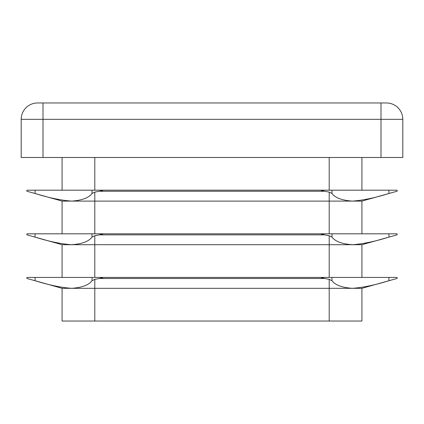 <?xml version="1.0" encoding="UTF-8"?>
<svg xmlns="http://www.w3.org/2000/svg" width="424" height="424" viewBox="0 0 424 424"><rect width="100%" height="100%" fill="white"/><g stroke="black" fill="none" stroke-linecap="round" stroke-linejoin="round"><path stroke-width="0.64" d="M62.084 233.804L62.084 201.098L27.051 191.266L26.654 190.742L27.194 190.196L324.773 190.196L321.366 190.742L329.204 192.088L331.987 193.498C335.209 197.828 341.993 200.361 352.333 201.098C362.88 200.361 375.081 197.833 388.93 193.498L396.949 191.266L397.346 190.742L396.806 190.196L324.773 190.196L329.204 190.196L329.204 157.484M94.796 157.484L94.796 190.196L99.227 190.196L102.635 190.742L94.796 192.088L92.013 193.498C88.791 197.828 82.007 200.361 71.667 201.098C61.12 200.361 48.919 197.833 35.07 193.498L29.977 192.088M62.084 201.098L361.916 201.098L394.023 192.088M62.084 277.418L62.084 244.706L27.051 234.875L26.654 234.35L27.194 233.804L324.773 233.804L321.366 234.35L329.204 235.696L331.987 237.111C335.209 241.442 341.993 243.975 352.333 244.706C362.88 243.975 375.081 241.442 388.93 237.111L396.949 234.875L397.346 234.35L396.806 233.804L324.773 233.804L329.204 233.804L329.204 192.088M94.796 192.088L94.796 233.804L99.227 233.804L102.635 234.35L94.796 235.696L92.013 237.111C88.791 241.442 82.007 243.975 71.667 244.706C61.12 243.975 48.919 241.442 35.07 237.111L62.084 244.706L361.916 244.706L394.023 235.696M94.796 235.696L94.796 277.418L99.227 277.418L102.635 277.964L94.796 279.31L92.013 280.72C88.791 285.05 82.007 287.583 71.667 288.32C61.12 287.589 48.919 285.055 35.07 280.72L62.084 288.32L361.916 288.32L361.916 321.026L62.084 321.026L62.084 288.32L27.051 278.489L26.654 277.964L27.194 277.418L324.773 277.418L321.366 277.964L329.204 279.31L331.987 280.72C335.209 285.05 341.993 287.583 352.333 288.32C362.88 287.589 375.081 285.055 388.93 280.72L396.949 278.489L397.346 277.964L396.806 277.418L324.773 277.418L329.204 277.418L329.204 235.696M361.916 288.32L394.023 279.31M361.916 277.418L361.916 244.706M361.916 233.804L361.916 201.098M361.916 190.196L361.916 157.484M62.084 190.196L62.084 157.484M43.004 157.484L21.2 157.484L21.2 119.324A16.356 16.356 0 0 1 37.556 102.974L386.444 102.974A16.356 16.356 0 0 1 402.8 119.324L402.8 157.484L380.996 157.484L380.996 119.324L43.004 119.324L43.004 157.484L380.996 157.484M99.714 191.266L324.286 191.266M99.714 234.875L324.286 234.875M99.714 278.489L324.286 278.489M94.796 321.026L94.796 279.31M329.204 321.026L329.204 279.31M43.004 102.974L43.004 119.324L21.2 119.324A16.356 16.356 0 0 1 37.556 102.974M386.444 102.974A16.356 16.356 0 0 1 402.8 119.324L380.996 119.324L380.996 102.974M92.013 277.418L92.013 280.72M35.07 277.418L35.07 280.72M92.013 233.804L92.013 237.111M35.07 233.804L35.07 237.111M35.07 190.196L35.07 193.498M92.013 190.196L92.013 193.498M388.93 277.418L388.93 280.72M331.987 277.418L331.987 280.72M388.93 233.804L388.93 237.111M331.987 233.804L331.987 237.111M331.987 190.196L331.987 193.498M388.93 190.196L388.93 193.498"/></g></svg>
